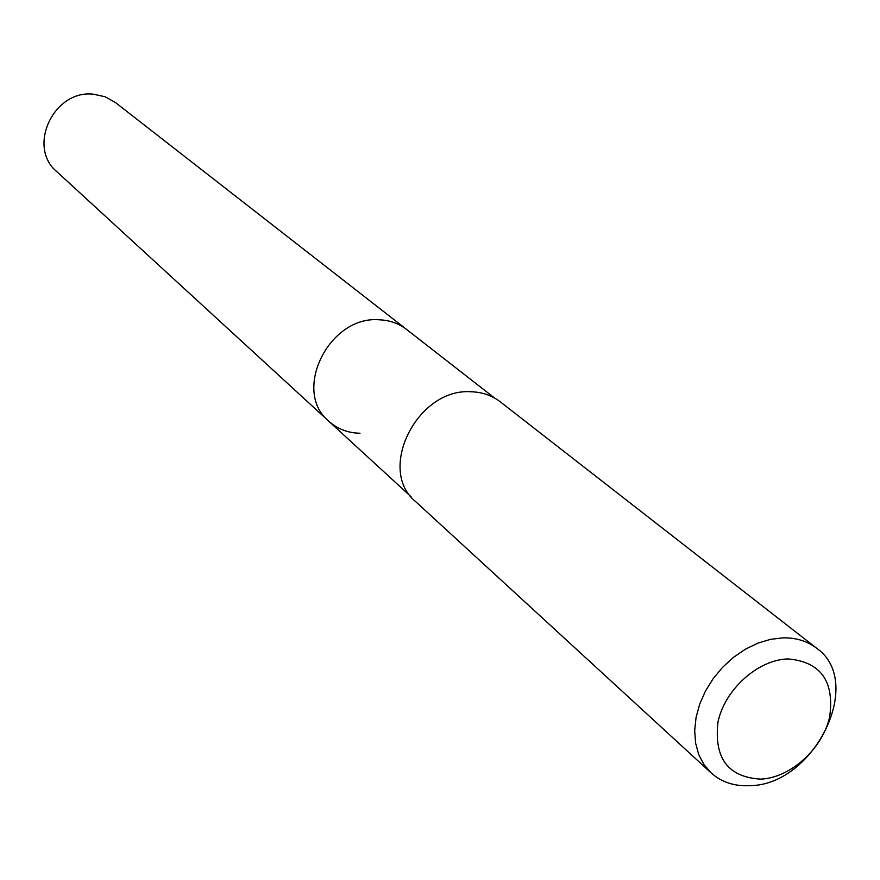 <?xml version="1.0" encoding="UTF-8"?>
<svg xmlns="http://www.w3.org/2000/svg" width="880" height="880" viewBox="0 0 880 880"><rect width="100%" height="100%" fill="white"/><g stroke="black" fill="none" stroke-linecap="round" stroke-linejoin="round"><path stroke-width="1.32" d="M359.997 433.246C347.853 432.982 337.48 428.989 328.856 421.278C291.753 391.248 328.966 315.469 379.203 319.792C389.642 320.221 398.761 323.433 406.571 329.439L115.456 102.542L105.182 96.778L93.489 94.215C53.735 89.386 26.763 147.026 56.903 171.743L328.856 421.278C291.753 391.248 328.966 315.469 379.203 319.792C389.642 320.221 398.761 323.433 406.571 329.439L494.527 397.991M711.161 772.937L415.668 501.633C376.354 469.942 417.329 387.794 471.064 391.765C482.218 392.084 491.92 395.417 500.181 401.753L816.662 648.252C865.315 682.077 814.11 785.433 749.573 785.686C734.283 786.39 721.479 782.133 711.161 772.937L703.978 764.588L698.72 754.534L695.585 743.083L694.683 730.598L696.058 717.486L699.688 704.165L705.452 691.075L713.174 678.656L722.59 667.304L733.403 657.404L745.239 649.286L757.724 643.214L770.429 639.364L782.947 637.857C796.092 637.626 807.334 641.091 816.662 648.252M760.881 779.141C728.046 777.26 713.768 758.153 718.014 721.831C724.911 689.271 758.197 659.516 788.161 658.933C820.864 661.936 834.68 681.351 829.609 717.189C822.36 748.946 790.504 777.744 760.881 779.141M411.026 496.683L328.856 421.278"/></g></svg>
